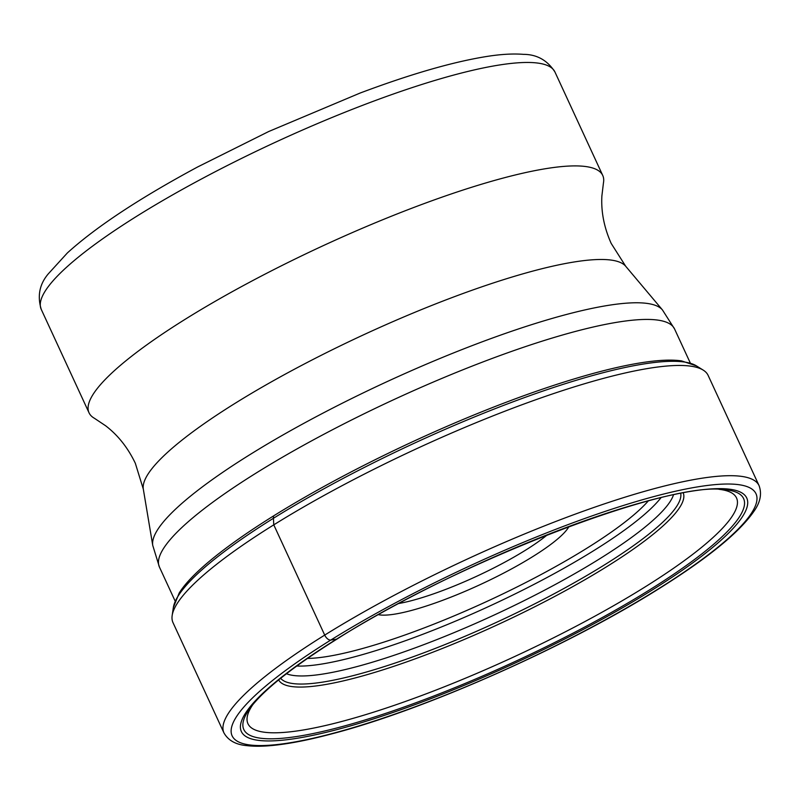 <?xml version="1.0" encoding="UTF-8"?>
<svg xmlns="http://www.w3.org/2000/svg" width="800" height="800" viewBox="0 0 800 800"><rect width="100%" height="100%" fill="white"/><g stroke="black" fill="none" stroke-linecap="round" stroke-linejoin="round"><path stroke-width="1.2" d="M718.9 489.31A269.11 50.89 -24.8 0 1 644.53 587.28A269.11 50.89 155.2 0 1 362.19 715.69A269.11 50.89 155.2 0 1 252.78 704.69M337.79 638.39A6.15 3.33 -121.9 0 1 336.52 639.17L330.76 640.07A6.19 3.35 -121.9 0 1 324.71 635.09A294.74 55.73 155.2 0 0 223.95 732.9L173.01 622.66A294.74 55.73 -24.8 0 1 172.17 615.48A294.74 55.73 -24.8 0 1 273.77 524.85A294.74 55.73 -24.8 0 1 703.21 370.11A294.74 55.73 -24.8 0 1 708.13 375.4L759.07 485.64A294.74 55.73 155.2 0 0 597.77 506.12A294.74 55.73 155.2 0 0 324.71 635.09L273.77 524.85L273.42 518.3A9.15 4.94 -121.9 0 1 273.76 515.8A287.86 54.43 155.2 0 0 179.16 593.07L173.35 607.57A290.32 54.9 -24.8 0 1 273.42 518.3A290.32 54.9 -24.8 0 1 696.42 365.88L703.21 370.11M673.48 494.89A216.44 40.93 -24.8 0 1 599.49 558.92A216.44 40.93 155.2 0 1 286.46 673.72M625.7 266.26L611.18 243.41C604.1 227.53 601 211.73 601.88 196.01L603.43 183.05A282.94 53.5 155.2 0 0 602.74 175.45A282.94 53.5 155.2 0 0 547.97 168.32A282.94 53.5 155.2 0 0 250.59 281.72A282.94 53.5 155.2 0 0 89.04 412.81A282.94 53.5 155.2 0 0 94.38 418.26L105.6 425.75C118 435.25 127.91 447.76 135.33 463.29L143.32 489.15A266.05 50.31 -24.8 0 1 301.83 365.29A266.05 50.31 -24.8 0 1 575.61 261.75A266.05 50.31 -24.8 0 1 625.7 266.26L662.45 309.93A281.11 53.16 155.2 0 0 609.52 305.17A281.11 53.16 155.2 0 0 320.24 414.57A281.11 53.16 155.2 0 0 152.75 545.44L159.42 567.04A283.75 53.66 -24.8 0 1 321.43 435.57A283.75 53.66 -24.8 0 1 619.65 321.85A283.75 53.66 -24.8 0 1 674.58 329L690.29 362.99M547.19 534.94A100.57 19.02 -24.8 0 1 398.81 603.5M568.93 526.63A108.3 20.48 -24.8 0 1 496.32 576.85A108.3 20.48 -24.8 0 1 394.19 614.22A108.3 20.48 -24.8 0 1 378.39 614.67M278.66 679.91A222.86 42.14 155.2 0 0 401.33 663.76A222.86 42.14 155.2 0 0 606.91 566.55A222.86 42.14 155.2 0 0 683.25 492.96M722.29 489.45A275.28 52.05 -24.8 0 1 649.5 589.93A275.28 52.05 -24.8 0 1 357.2 722.33A275.28 52.05 -24.8 0 1 250.68 707.36C264.39 689.36 293.25 666.55 337.24 638.91C457.06 562.36 664.98 482.49 722.29 489.45M336.52 639.17A278.37 52.64 -24.8 0 1 692.87 491.01A278.37 52.64 -24.8 0 1 651.6 590.41A278.37 52.64 -24.8 0 1 295.25 738.57A278.37 52.64 -24.8 0 1 336.52 639.17M657.36 589.51A288.55 54.56 155.2 0 0 700.14 486.48A288.55 54.56 155.2 0 0 330.76 640.07A288.55 54.56 155.2 0 0 287.98 743.1A288.55 54.56 155.2 0 0 657.36 589.51M696.42 365.88L681.6 360.91A287.86 54.43 155.2 0 0 273.76 515.8M680.73 493.43A220.61 41.72 -24.8 0 1 604.71 564.74A220.61 41.72 -24.8 0 1 404.73 659.75A220.61 41.72 -24.8 0 1 280.65 678.29M89.04 412.81L41.25 309.38A282.94 53.5 -24.8 0 1 202.72 178.32A282.94 53.5 -24.8 0 1 500.08 64.89A282.94 53.5 -24.8 0 1 500.17 64.88A282.94 53.5 -24.8 0 1 554.95 72.01L602.74 175.45M307.41 658.44A203.86 38.55 155.2 0 0 325.94 656.71A203.86 38.55 155.2 0 0 504.52 593.11A203.86 38.55 155.2 0 0 648.27 500.94M296.72 666.03A213.73 40.42 155.2 0 0 320.36 664.27A213.73 40.42 155.2 0 0 512.21 595.34A213.73 40.42 155.2 0 0 660.98 497.72M223.95 732.9C228.24 740.49 235.92 744.73 247 745.65C254.45 746.53 263.39 746.42 273.83 745.33C290.13 743.64 309.63 739.77 332.34 733.72C424.96 709.63 566.55 646.81 658.08 589.25C707.32 558.55 739.26 532.59 753.9 511.36C760.33 502.37 762.05 493.8 759.07 485.64M173.35 607.57L172.17 615.48M159.42 567.04L175.12 601.03M143.32 489.15L152.75 545.44M554.95 72.01C547.4 60.25 536.86 54.36 523.34 54.35C513.08 53.53 500.89 54.23 486.76 56.47C452.78 61.91 410.55 74.11 360.08 93.06L268.79 131.48L197.64 166.96C139.6 198.2 96.18 226.85 67.39 252.92L48.29 273.86C39.53 284.16 37.18 296 41.25 309.38M662.45 309.93L674.58 329"/></g></svg>
